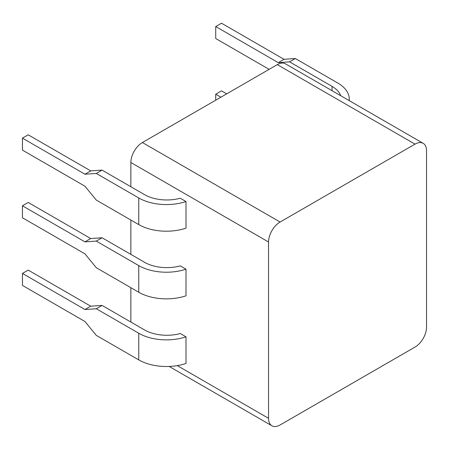 <?xml version="1.0" encoding="UTF-8"?>
<svg xmlns="http://www.w3.org/2000/svg" width="449" height="449" viewBox="0 0 449 449"><rect width="100%" height="100%" fill="white"/><g stroke="black" fill="none" stroke-linecap="round" stroke-linejoin="round"><path stroke-width="0.67" d="M130.855 186.745L130.855 162.504A16.31 9.418 -60 0 1 142.389 142.529L280.086 222.031A16.31 9.418 120 0 0 268.553 242.005L268.553 418.316A16.31 9.418 120 0 0 271.931 425.787A16.31 9.418 120 0 0 280.086 424.979L415.016 347.077A16.31 9.418 120 0 0 426.55 327.102L426.55 150.785A16.31 9.418 120 0 0 423.171 143.321A16.31 9.418 120 0 0 415.016 144.129L277.319 64.628A16.31 9.418 -60 0 1 285.474 63.82L423.171 143.321M280.086 222.031L415.016 144.129M130.855 322.04L130.855 287.68M130.855 254.392L130.855 220.032M22.45 273.435L84.956 309.524L90.72 306.196L28.214 270.107L22.45 273.435L22.45 285.418L84.956 321.506L96.282 335.369L138.752 359.89A39.102 22.573 0 0 0 185.998 363.466L185.998 336.829L180.29 333.534A31.582 18.235 180 0 1 144.516 329.925L102.046 305.41L96.282 308.738L138.752 333.259A39.102 22.573 0 0 0 185.998 336.829M22.45 138.135L84.956 174.223L90.72 170.895L28.214 134.807L22.45 138.135L22.45 150.123L84.956 186.212L96.282 200.074L138.752 224.59A39.102 22.573 0 0 0 185.998 228.165L185.998 201.534L180.29 198.239A31.582 18.235 180 0 1 144.516 194.63L102.046 170.109L96.282 173.437L138.752 197.958A39.102 22.573 0 0 0 185.998 201.534M102.046 237.757L90.72 238.542L28.214 202.454L22.45 205.788L22.45 217.771L84.956 253.859L96.282 267.722L138.752 292.243A39.102 22.573 0 0 0 185.998 295.812L185.998 269.181L180.29 265.887A31.582 18.235 180 0 1 144.516 262.278L102.046 237.757L96.282 241.085L138.752 265.606A39.102 22.573 0 0 0 185.998 269.181M90.72 238.542L84.956 241.871L96.282 241.085M22.45 205.788L84.956 241.871M215.733 100.183L215.733 94.195L221.503 90.866L226.689 93.858M215.733 94.195L220.925 97.192M84.956 309.524L96.282 308.738M90.72 306.196L102.046 305.41M349.159 100.593A39.102 22.573 0 0 0 349.255 98.999A39.102 22.573 0 0 0 337.805 83.037L295.335 58.516L289.566 61.844L332.036 86.365A31.582 18.235 180 0 1 340.679 95.693M269.131 69.359L215.733 38.53L215.733 26.547L221.503 23.213L284.009 59.302L295.335 58.516M284.009 59.302L278.24 62.63L289.566 61.844M84.956 174.223L96.282 173.437M90.72 170.895L102.046 170.109M215.733 26.547L278.24 62.63M277.319 64.628L142.389 142.529M130.855 162.504L268.553 242.005M268.553 418.316L177.265 365.615M138.752 292.243L138.752 265.606M138.752 359.89L138.752 333.259M332.036 90.704L332.036 86.365M138.752 224.59L138.752 197.958M349.255 100.649L349.255 98.999M271.931 425.787L169.155 366.446"/></g></svg>
